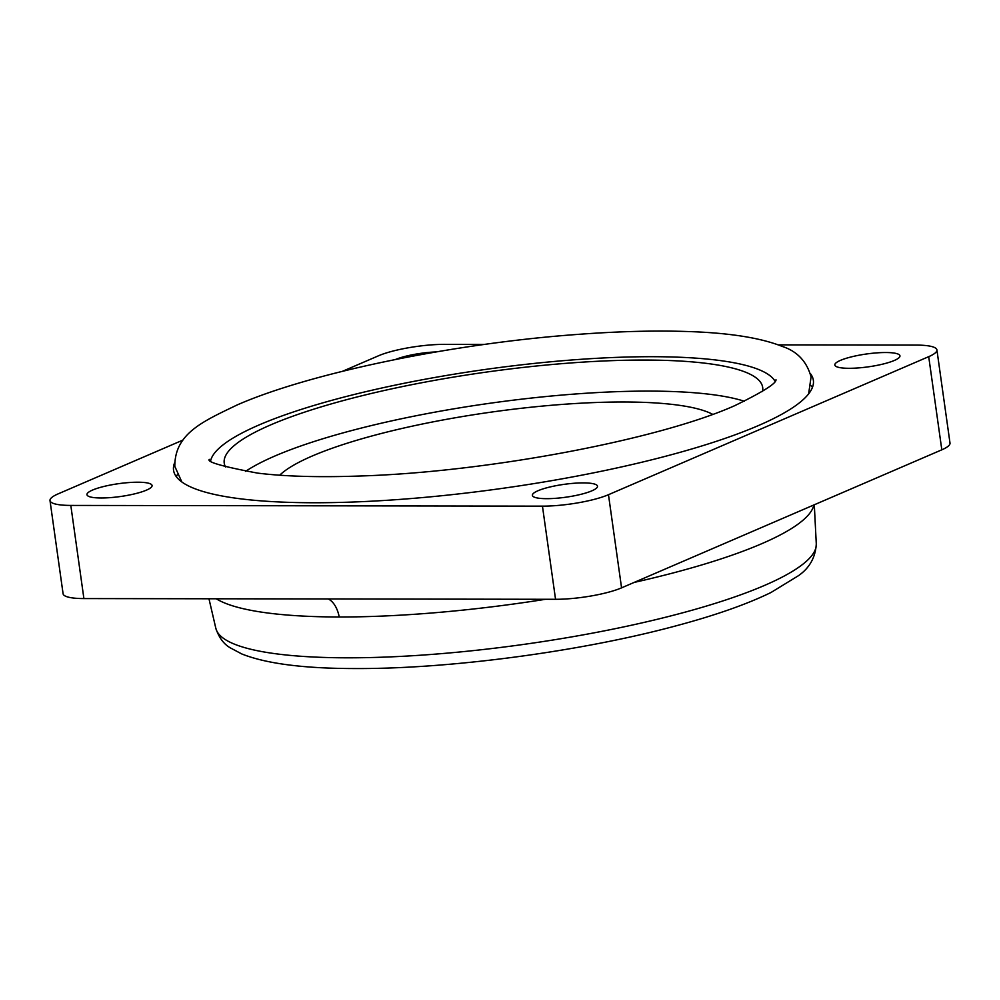 <?xml version="1.0" encoding="UTF-8"?>
<svg xmlns="http://www.w3.org/2000/svg" width="1000" height="1000" viewBox="0 0 1000 1000"><rect width="100%" height="100%" fill="white"/><g stroke="black" fill="none" stroke-linecap="round" stroke-linejoin="round"><path stroke-width="1.5" d="M279.688 475.213A226.45 44.675 172 0 1 623.837 401.987A226.45 44.675 172 0 1 712.7 414.35M744.438 401.262A271.875 53.637 -8 0 0 649.112 391.1A271.875 53.637 -8 0 0 245.575 471.375M225.512 466.912A271.875 53.637 172 0 1 224.225 463.1A271.875 53.637 172 0 1 364.087 395.225A271.875 53.637 172 0 1 644.75 360.05A271.875 53.637 172 0 1 762.675 387.425A271.875 53.637 172 0 1 762.5 391.45M210.675 460.55A285.812 56.388 172 0 1 367.287 391.325A285.812 56.388 172 0 1 652.513 356.7A285.812 56.388 172 0 1 775.013 381.238M177.3 474.762A323.05 63.738 -8 0 0 176.388 476.788M810.4 373.587A323.05 63.738 172 0 1 813.363 380.3A323.05 63.738 172 0 1 647.163 460.938A323.05 63.738 172 0 1 313.675 502.75A323.05 63.738 172 0 1 173.55 470.213A323.05 63.738 172 0 1 174.537 462.95M885.688 352.525A32.875 6.488 -8 0 0 851.75 356.788A32.875 6.488 -8 0 0 834.825 364.988A32.875 6.488 -8 0 0 849.087 368.3A32.875 6.488 -8 0 0 883.037 364.05A32.875 6.488 -8 0 0 899.95 355.838A32.875 6.488 -8 0 0 885.688 352.525M583.237 482.9A32.875 6.488 -8 0 0 549.3 487.15A32.875 6.488 -8 0 0 532.388 495.363A32.875 6.488 -8 0 0 546.65 498.675A32.875 6.488 -8 0 0 580.588 494.412A32.875 6.488 -8 0 0 597.5 486.213A32.875 6.488 -8 0 0 583.237 482.9M137.812 482.212A32.875 6.488 -8 0 0 103.875 486.463A32.875 6.488 -8 0 0 86.962 494.675A32.875 6.488 -8 0 0 101.225 497.987A32.875 6.488 -8 0 0 135.162 493.725A32.875 6.488 -8 0 0 152.075 485.525A32.875 6.488 -8 0 0 137.812 482.212M436.163 351.925A32.875 6.488 -8 0 0 395.487 359.487M812.438 387.388A323.05 63.738 -8 0 0 811.012 385.7M778.312 344.875L916.1 345.087A47.975 9.463 172 0 1 936.912 349.925L950 443.075A47.975 9.463 172 0 1 941.812 449.812L621.562 587.85A47.975 9.463 172 0 1 555.55 599.3L83.9 598.575A47.975 9.463 172 0 1 63.087 593.75L50 500.588A47.975 9.463 172 0 1 58.188 493.85L182.938 440.087M342.488 371.312L378.438 355.812A47.975 9.463 172 0 1 444.45 344.363L484.475 344.425M936.912 349.925A47.975 9.463 172 0 1 928.713 356.662L608.475 494.7A47.975 9.463 172 0 1 542.45 506.15L70.812 505.425A47.975 9.463 172 0 1 50 500.588M208.962 598.763L215.837 628.325C218.988 637.7 223.863 644.237 230.45 647.938L241.825 653.975C266.438 663.737 304.413 668.6 355.763 668.55C449.038 669 579.6 651.688 674.225 626.325C714.287 615.712 746.538 604.438 770.987 592.5L798.462 575.688C809.538 567.975 815.475 557.4 816.287 543.938A303.212 59.825 172 0 1 657.862 619.15A303.212 59.825 172 0 1 347.175 657.812A303.212 59.825 172 0 1 215.85 628.325M545.525 599.288A306.975 60.562 172 0 1 339.225 616.987A28.15 16.125 90.1 0 0 328.25 598.95M339.225 616.987A306.975 60.562 172 0 1 216.238 598.775M813.875 504.963A306.975 60.562 172 0 1 634.188 582.413M83.9 598.575L70.812 505.425M555.55 599.3L542.45 506.15M621.562 587.85L608.475 494.7M941.812 449.812L928.713 356.662M816.287 543.938L814.3 504.775M181.85 481.975L174.812 466.362C174.7 433.575 202.65 421.538 237.188 404.938C309.375 373.25 450.1 344.087 572.95 334.762C614.312 331.538 651.737 330.425 685.212 331.45C727.8 332.65 760.138 337.625 782.225 346.413C797.163 351.262 806.787 361.438 811.075 376.95L808.625 393.888M775.987 379.738C776.388 383.425 762.6 392.075 734.625 405.712C658.688 439.625 487.088 472.137 360.163 476C319.125 477.45 284.925 476.488 257.525 473.1C222.613 466.538 206.55 461.962 209.312 459.375L209.325 459.4"/></g></svg>
